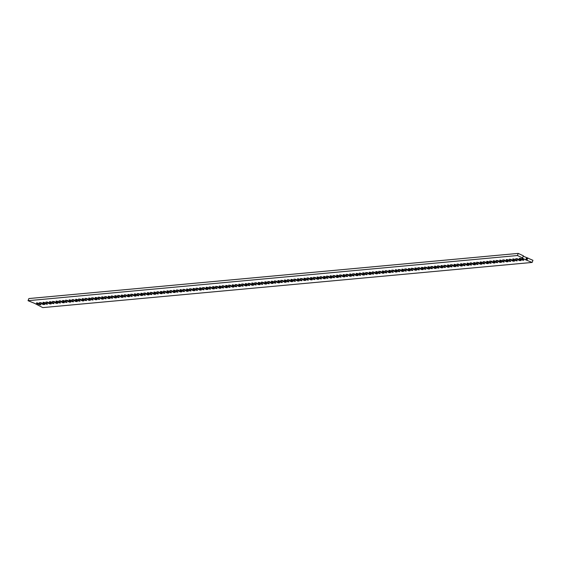 <?xml version="1.0" encoding="UTF-8"?>
<svg xmlns="http://www.w3.org/2000/svg" width="561" height="561" viewBox="0 0 561 561"><rect width="100%" height="100%" fill="white"/><g stroke="black" fill="none" stroke-linecap="round" stroke-linejoin="round"><path stroke-width="0.84" d="M38.576 303.312A2.412 0.47 -159.4 0 0 36.423 303.003A2.412 0.47 -159.4 0 0 38.772 304.385A2.412 0.47 -159.4 0 0 40.932 304.7A2.412 0.47 -159.4 0 0 38.576 303.312M526.583 257.723L525.776 259.862L532.144 262.443L532.95 260.304L523.245 256.16M525.776 259.862L522.039 258.025L522.572 257.955L523.378 255.816L518.224 253.397L28.856 298.557L28.05 300.696L517.417 255.535L522.572 257.955M532.144 262.443L42.776 307.603L34.417 303.277L28.05 300.696M39.494 302.807L40.946 302.674L44.684 304.518L42.931 304.42L39.6 302.526M46.023 302.211L47.468 302.077L51.212 303.915L49.459 303.817L46.128 301.923M52.545 301.608L53.996 301.474L57.734 303.312L55.981 303.221L52.65 301.32M59.066 301.005L60.518 300.871L64.263 302.709L62.502 302.617L59.178 300.717M65.595 300.401L67.047 300.268L70.784 302.106L69.031 302.014L65.7 300.114M72.117 299.798L73.568 299.665L77.313 301.502L75.553 301.411L72.229 299.511M78.645 299.195L80.097 299.062L83.834 300.899L82.081 300.808L78.75 298.915M85.167 298.592L86.618 298.459L90.356 300.303L88.603 300.205L85.279 298.312M91.695 297.996L93.147 297.856L96.885 299.7L95.132 299.602L91.801 297.709M98.217 297.393L99.669 297.26L103.406 299.097L101.653 298.999L98.329 297.106M104.746 296.79L106.197 296.657L109.935 298.494L108.182 298.403L104.851 296.503M111.267 296.187L112.719 296.054L116.457 297.891L114.703 297.8L111.38 295.899M117.796 295.584L119.241 295.451L122.985 297.288L121.232 297.197L117.901 295.296M124.318 294.981L125.769 294.848L129.507 296.685L127.754 296.594L124.423 294.693M130.846 294.378L132.291 294.245L136.035 296.082L134.282 295.991L130.951 294.097M137.368 293.775L138.819 293.641L142.557 295.486L140.804 295.388L137.473 293.494M143.897 293.179L145.341 293.038L149.086 294.883L147.333 294.784L144.002 292.891M150.418 292.576L151.87 292.442L155.607 294.28L153.854 294.181L150.523 292.288M156.947 291.972L158.391 291.839L162.136 293.676L160.383 293.585L157.052 291.685M163.468 291.369L164.92 291.236L168.658 293.073L166.905 292.982L163.574 291.082M169.99 290.766L171.442 290.633L175.186 292.47L173.426 292.379L170.102 290.479M176.519 290.163L177.97 290.03L181.708 291.867L179.955 291.776L176.624 289.883M183.04 289.56L184.492 289.427L188.237 291.264L186.476 291.173L183.152 289.28M189.569 288.957L191.02 288.824L194.758 290.668L193.005 290.57L189.674 288.677M196.091 288.361L197.542 288.228L201.28 290.065L199.527 289.967L196.203 288.074M202.619 287.758L204.071 287.625L207.808 289.462L206.055 289.371L202.724 287.47M209.141 287.155L210.592 287.022L214.33 288.859L212.577 288.768L209.253 286.867M215.669 286.552L217.121 286.419L220.859 288.256L219.106 288.165L215.775 286.264M222.191 285.949L223.643 285.815L227.38 287.653L225.627 287.562L222.303 285.661M228.72 285.346L230.164 285.212L233.909 287.05L232.156 286.959L228.825 285.065M235.241 284.743L236.693 284.609L240.431 286.454L238.677 286.355L235.347 284.462M241.77 284.147L243.215 284.006L246.959 285.851L245.206 285.752L241.875 283.859M248.292 283.543L249.743 283.41L253.481 285.247L251.728 285.149L248.397 283.256M254.82 282.94L256.265 282.807L260.009 284.644L258.256 284.553L254.925 282.653M261.342 282.337L262.793 282.204L266.531 284.041L264.778 283.95L261.447 282.05M267.87 281.734L269.315 281.601L273.06 283.438L271.307 283.347L267.976 281.447M274.392 281.131L275.844 280.998L279.581 282.835L277.828 282.744L274.497 280.844M280.914 280.528L282.365 280.395L286.11 282.232L284.35 282.141L281.026 280.248M287.442 279.925L288.894 279.792L292.632 281.636L290.879 281.538L287.548 279.644M293.964 279.329L295.416 279.189L299.16 281.033L297.4 280.935L294.076 279.041M300.493 278.726L301.944 278.593L305.682 280.43L303.929 280.339L300.598 278.438M307.014 278.123L308.466 277.99L312.204 279.827L310.45 279.736L307.126 277.835M313.543 277.52L314.994 277.386L318.732 279.224L316.979 279.133L313.648 277.232M320.065 276.917L321.516 276.783L325.254 278.621L323.501 278.529L320.177 276.629M326.593 276.314L328.045 276.18L331.782 278.018L330.029 277.926L326.698 276.033M333.115 275.71L334.566 275.577L338.304 277.422L336.551 277.323L333.227 275.43M339.643 275.107L341.095 274.974L344.833 276.818L343.08 276.72L339.749 274.827M346.165 274.511L347.617 274.378L351.354 276.215L349.601 276.117L346.277 274.224M352.694 273.908L354.138 273.775L357.883 275.612L356.13 275.521L352.799 273.621M359.215 273.305L360.667 273.172L364.405 275.009L362.651 274.918L359.32 273.018M365.744 272.702L367.189 272.569L370.933 274.406L369.18 274.315L365.849 272.415M372.266 272.099L373.717 271.966L377.455 273.803L375.702 273.712L372.371 271.812M378.794 271.496L380.239 271.363L383.983 273.2L382.23 273.109L378.899 271.215M385.316 270.893L386.767 270.76L390.505 272.604L388.752 272.506L385.421 270.612M391.844 270.297L393.289 270.157L397.034 272.001L395.274 271.903L391.95 270.009M398.366 269.694L399.818 269.56L403.555 271.398L401.802 271.3L398.471 269.406M404.888 269.091L406.339 268.957L410.084 270.795L408.324 270.704L405 268.803M411.416 268.488L412.868 268.354L416.606 270.192L414.852 270.1L411.522 268.2M417.938 267.885L419.39 267.751L423.127 269.589L421.374 269.497L418.05 267.597M424.467 267.281L425.918 267.148L429.656 268.985L427.903 268.894L424.572 266.994M430.988 266.678L432.44 266.545L436.178 268.382L434.424 268.291L431.1 266.398M437.517 266.075L438.968 265.942L442.706 267.786L440.953 267.688L437.622 265.795M444.039 265.479L445.49 265.346L449.228 267.183L447.475 267.085L444.151 265.192M450.567 264.876L452.019 264.743L455.756 266.58L454.003 266.489L450.672 264.589M457.089 264.273L458.54 264.14L462.278 265.977L460.525 265.886L457.201 263.986M463.617 263.67L465.062 263.537L468.807 265.374L467.054 265.283L463.723 263.382M470.139 263.067L471.591 262.934L475.328 264.771L473.575 264.68L470.244 262.779M476.668 262.464L478.112 262.331L481.857 264.168L480.104 264.077L476.773 262.183M483.189 261.861L484.641 261.728L488.379 263.572L486.625 263.474L483.294 261.58M489.718 261.265L491.163 261.124L494.907 262.969L493.154 262.871L489.823 260.977M496.24 260.662L497.691 260.528L501.429 262.366L499.676 262.268L496.345 260.374M502.768 260.059L504.213 259.925L507.957 261.763L506.204 261.671L502.873 259.771M509.29 259.455L510.741 259.322L514.479 261.16L512.726 261.068L509.395 259.168M515.811 258.852L517.263 258.719L521.008 260.556L519.248 260.465L515.924 258.565M45.294 303.781A2.412 0.47 20.6 0 1 42.945 302.4A2.412 0.47 20.6 0 1 45.104 302.709A2.412 0.47 20.6 0 1 47.454 304.097A2.412 0.47 20.6 0 1 45.294 303.781M51.822 303.185A2.412 0.47 20.6 0 1 49.466 301.797A2.412 0.47 20.6 0 1 51.626 302.106A2.412 0.47 20.6 0 1 53.982 303.494A2.412 0.47 20.6 0 1 51.822 303.185M58.344 302.582A2.412 0.47 20.6 0 1 55.995 301.194A2.412 0.47 20.6 0 1 58.155 301.509A2.412 0.47 20.6 0 1 60.504 302.891A2.412 0.47 20.6 0 1 58.344 302.582M64.873 301.979A2.412 0.47 20.6 0 1 62.516 300.591A2.412 0.47 20.6 0 1 64.676 300.906A2.412 0.47 20.6 0 1 67.032 302.288A2.412 0.47 20.6 0 1 64.873 301.979M71.394 301.376A2.412 0.47 20.6 0 1 69.045 299.995A2.412 0.47 20.6 0 1 71.205 300.303A2.412 0.47 20.6 0 1 73.554 301.685A2.412 0.47 20.6 0 1 71.394 301.376M77.923 300.773A2.412 0.47 20.6 0 1 75.567 299.392A2.412 0.47 20.6 0 1 77.727 299.7A2.412 0.47 20.6 0 1 80.083 301.082A2.412 0.47 20.6 0 1 77.923 300.773M84.445 300.17A2.412 0.47 20.6 0 1 82.095 298.789A2.412 0.47 20.6 0 1 84.255 299.097A2.412 0.47 20.6 0 1 86.604 300.486A2.412 0.47 20.6 0 1 84.445 300.17M90.973 299.567A2.412 0.47 20.6 0 1 88.617 298.186A2.412 0.47 20.6 0 1 90.777 298.494A2.412 0.47 20.6 0 1 93.133 299.883A2.412 0.47 20.6 0 1 90.973 299.567M97.495 298.971A2.412 0.47 20.6 0 1 95.146 297.582A2.412 0.47 20.6 0 1 97.305 297.891A2.412 0.47 20.6 0 1 99.655 299.279A2.412 0.47 20.6 0 1 97.495 298.971M104.023 298.368A2.412 0.47 20.6 0 1 101.667 296.979A2.412 0.47 20.6 0 1 103.827 297.288A2.412 0.47 20.6 0 1 106.183 298.676A2.412 0.47 20.6 0 1 104.023 298.368M110.545 297.765A2.412 0.47 20.6 0 1 108.196 296.376A2.412 0.47 20.6 0 1 110.356 296.692A2.412 0.47 20.6 0 1 112.705 298.073A2.412 0.47 20.6 0 1 110.545 297.765M117.074 297.162A2.412 0.47 20.6 0 1 114.717 295.773A2.412 0.47 20.6 0 1 116.877 296.089A2.412 0.47 20.6 0 1 119.234 297.47A2.412 0.47 20.6 0 1 117.074 297.162M123.595 296.559A2.412 0.47 20.6 0 1 121.246 295.177A2.412 0.47 20.6 0 1 123.406 295.486A2.412 0.47 20.6 0 1 125.755 296.867A2.412 0.47 20.6 0 1 123.595 296.559M130.124 295.956A2.412 0.47 20.6 0 1 127.768 294.574A2.412 0.47 20.6 0 1 129.928 294.883A2.412 0.47 20.6 0 1 132.277 296.264A2.412 0.47 20.6 0 1 130.124 295.956M136.646 295.352A2.412 0.47 20.6 0 1 134.296 293.971A2.412 0.47 20.6 0 1 136.456 294.28A2.412 0.47 20.6 0 1 138.805 295.668A2.412 0.47 20.6 0 1 136.646 295.352M143.167 294.749A2.412 0.47 20.6 0 1 140.818 293.368A2.412 0.47 20.6 0 1 142.978 293.676A2.412 0.47 20.6 0 1 145.327 295.065A2.412 0.47 20.6 0 1 143.167 294.749M149.696 294.153A2.412 0.47 20.6 0 1 147.347 292.765A2.412 0.47 20.6 0 1 149.506 293.073A2.412 0.47 20.6 0 1 151.856 294.462A2.412 0.47 20.6 0 1 149.696 294.153M156.217 293.55A2.412 0.47 20.6 0 1 153.868 292.162A2.412 0.47 20.6 0 1 156.028 292.477A2.412 0.47 20.6 0 1 158.377 293.859A2.412 0.47 20.6 0 1 156.217 293.55M162.746 292.947A2.412 0.47 20.6 0 1 160.39 291.559A2.412 0.47 20.6 0 1 162.55 291.874A2.412 0.47 20.6 0 1 164.906 293.256A2.412 0.47 20.6 0 1 162.746 292.947M169.268 292.344A2.412 0.47 20.6 0 1 166.919 290.956A2.412 0.47 20.6 0 1 169.078 291.271A2.412 0.47 20.6 0 1 171.428 292.653A2.412 0.47 20.6 0 1 169.268 292.344M175.796 291.741A2.412 0.47 20.6 0 1 173.44 290.36A2.412 0.47 20.6 0 1 175.6 290.668A2.412 0.47 20.6 0 1 177.956 292.05A2.412 0.47 20.6 0 1 175.796 291.741M182.318 291.138A2.412 0.47 20.6 0 1 179.969 289.757A2.412 0.47 20.6 0 1 182.129 290.065A2.412 0.47 20.6 0 1 184.478 291.454A2.412 0.47 20.6 0 1 182.318 291.138M188.847 290.535A2.412 0.47 20.6 0 1 186.49 289.153A2.412 0.47 20.6 0 1 188.65 289.462A2.412 0.47 20.6 0 1 191.006 290.85A2.412 0.47 20.6 0 1 188.847 290.535M195.368 289.939A2.412 0.47 20.6 0 1 193.019 288.55A2.412 0.47 20.6 0 1 195.179 288.859A2.412 0.47 20.6 0 1 197.528 290.247A2.412 0.47 20.6 0 1 195.368 289.939M201.897 289.336A2.412 0.47 20.6 0 1 199.541 287.947A2.412 0.47 20.6 0 1 201.701 288.256A2.412 0.47 20.6 0 1 204.057 289.644A2.412 0.47 20.6 0 1 201.897 289.336M208.419 288.733A2.412 0.47 20.6 0 1 206.069 287.344A2.412 0.47 20.6 0 1 208.229 287.66A2.412 0.47 20.6 0 1 210.578 289.041A2.412 0.47 20.6 0 1 208.419 288.733M214.947 288.13A2.412 0.47 20.6 0 1 212.591 286.741A2.412 0.47 20.6 0 1 214.751 287.057A2.412 0.47 20.6 0 1 217.107 288.438A2.412 0.47 20.6 0 1 214.947 288.13M221.469 287.527A2.412 0.47 20.6 0 1 219.12 286.145A2.412 0.47 20.6 0 1 221.279 286.454A2.412 0.47 20.6 0 1 223.629 287.835A2.412 0.47 20.6 0 1 221.469 287.527M227.997 286.923A2.412 0.47 20.6 0 1 225.641 285.542A2.412 0.47 20.6 0 1 227.801 285.851A2.412 0.47 20.6 0 1 230.157 287.232A2.412 0.47 20.6 0 1 227.997 286.923M234.519 286.32A2.412 0.47 20.6 0 1 232.17 284.939A2.412 0.47 20.6 0 1 234.33 285.247A2.412 0.47 20.6 0 1 236.679 286.636A2.412 0.47 20.6 0 1 234.519 286.32M241.048 285.717A2.412 0.47 20.6 0 1 238.691 284.336A2.412 0.47 20.6 0 1 240.851 284.644A2.412 0.47 20.6 0 1 243.201 286.033A2.412 0.47 20.6 0 1 241.048 285.717M247.569 285.121A2.412 0.47 20.6 0 1 245.22 283.733A2.412 0.47 20.6 0 1 247.38 284.041A2.412 0.47 20.6 0 1 249.729 285.43A2.412 0.47 20.6 0 1 247.569 285.121M254.091 284.518A2.412 0.47 20.6 0 1 251.742 283.13A2.412 0.47 20.6 0 1 253.902 283.438A2.412 0.47 20.6 0 1 256.251 284.827A2.412 0.47 20.6 0 1 254.091 284.518M260.62 283.915A2.412 0.47 20.6 0 1 258.27 282.527A2.412 0.47 20.6 0 1 260.43 282.842A2.412 0.47 20.6 0 1 262.779 284.224A2.412 0.47 20.6 0 1 260.62 283.915M267.141 283.312A2.412 0.47 20.6 0 1 264.792 281.924A2.412 0.47 20.6 0 1 266.952 282.239A2.412 0.47 20.6 0 1 269.301 283.621A2.412 0.47 20.6 0 1 267.141 283.312M273.67 282.709A2.412 0.47 20.6 0 1 271.314 281.327A2.412 0.47 20.6 0 1 273.473 281.636A2.412 0.47 20.6 0 1 275.83 283.017A2.412 0.47 20.6 0 1 273.67 282.709M280.191 282.106A2.412 0.47 20.6 0 1 277.842 280.724A2.412 0.47 20.6 0 1 280.002 281.033A2.412 0.47 20.6 0 1 282.351 282.421A2.412 0.47 20.6 0 1 280.191 282.106M286.72 281.503A2.412 0.47 20.6 0 1 284.364 280.121A2.412 0.47 20.6 0 1 286.524 280.43A2.412 0.47 20.6 0 1 288.88 281.818A2.412 0.47 20.6 0 1 286.72 281.503M293.242 280.9A2.412 0.47 20.6 0 1 290.893 279.518A2.412 0.47 20.6 0 1 293.052 279.827A2.412 0.47 20.6 0 1 295.402 281.215A2.412 0.47 20.6 0 1 293.242 280.9M299.77 280.304A2.412 0.47 20.6 0 1 297.414 278.915A2.412 0.47 20.6 0 1 299.574 279.224A2.412 0.47 20.6 0 1 301.93 280.612A2.412 0.47 20.6 0 1 299.77 280.304M306.292 279.701A2.412 0.47 20.6 0 1 303.943 278.312A2.412 0.47 20.6 0 1 306.103 278.628A2.412 0.47 20.6 0 1 308.452 280.009A2.412 0.47 20.6 0 1 306.292 279.701M312.821 279.098A2.412 0.47 20.6 0 1 310.464 277.709A2.412 0.47 20.6 0 1 312.624 278.025A2.412 0.47 20.6 0 1 314.98 279.406A2.412 0.47 20.6 0 1 312.821 279.098M319.342 278.494A2.412 0.47 20.6 0 1 316.993 277.106A2.412 0.47 20.6 0 1 319.153 277.422A2.412 0.47 20.6 0 1 321.502 278.803A2.412 0.47 20.6 0 1 319.342 278.494M325.871 277.891A2.412 0.47 20.6 0 1 323.515 276.51A2.412 0.47 20.6 0 1 325.675 276.818A2.412 0.47 20.6 0 1 328.031 278.2A2.412 0.47 20.6 0 1 325.871 277.891M332.393 277.288A2.412 0.47 20.6 0 1 330.043 275.907A2.412 0.47 20.6 0 1 332.203 276.215A2.412 0.47 20.6 0 1 334.552 277.604A2.412 0.47 20.6 0 1 332.393 277.288M338.921 276.685A2.412 0.47 20.6 0 1 336.565 275.304A2.412 0.47 20.6 0 1 338.725 275.612A2.412 0.47 20.6 0 1 341.081 277.001A2.412 0.47 20.6 0 1 338.921 276.685M345.443 276.089A2.412 0.47 20.6 0 1 343.094 274.701A2.412 0.47 20.6 0 1 345.253 275.009A2.412 0.47 20.6 0 1 347.603 276.398A2.412 0.47 20.6 0 1 345.443 276.089M351.971 275.486A2.412 0.47 20.6 0 1 349.615 274.098A2.412 0.47 20.6 0 1 351.775 274.406A2.412 0.47 20.6 0 1 354.124 275.795A2.412 0.47 20.6 0 1 351.971 275.486M358.493 274.883A2.412 0.47 20.6 0 1 356.144 273.495A2.412 0.47 20.6 0 1 358.304 273.81A2.412 0.47 20.6 0 1 360.653 275.192A2.412 0.47 20.6 0 1 358.493 274.883M365.015 274.28A2.412 0.47 20.6 0 1 362.665 272.891A2.412 0.47 20.6 0 1 364.825 273.207A2.412 0.47 20.6 0 1 367.175 274.588A2.412 0.47 20.6 0 1 365.015 274.28M371.543 273.677A2.412 0.47 20.6 0 1 369.194 272.295A2.412 0.47 20.6 0 1 371.354 272.604A2.412 0.47 20.6 0 1 373.703 273.985A2.412 0.47 20.6 0 1 371.543 273.677M378.065 273.074A2.412 0.47 20.6 0 1 375.716 271.692A2.412 0.47 20.6 0 1 377.876 272.001A2.412 0.47 20.6 0 1 380.225 273.382A2.412 0.47 20.6 0 1 378.065 273.074M384.594 272.471A2.412 0.47 20.6 0 1 382.244 271.089A2.412 0.47 20.6 0 1 384.397 271.398A2.412 0.47 20.6 0 1 386.753 272.786A2.412 0.47 20.6 0 1 384.594 272.471M391.115 271.868A2.412 0.47 20.6 0 1 388.766 270.486A2.412 0.47 20.6 0 1 390.926 270.795A2.412 0.47 20.6 0 1 393.275 272.183A2.412 0.47 20.6 0 1 391.115 271.868M397.644 271.272A2.412 0.47 20.6 0 1 395.288 269.883A2.412 0.47 20.6 0 1 397.447 270.192A2.412 0.47 20.6 0 1 399.804 271.58A2.412 0.47 20.6 0 1 397.644 271.272M404.165 270.668A2.412 0.47 20.6 0 1 401.816 269.28A2.412 0.47 20.6 0 1 403.976 269.589A2.412 0.47 20.6 0 1 406.325 270.977A2.412 0.47 20.6 0 1 404.165 270.668M410.694 270.065A2.412 0.47 20.6 0 1 408.338 268.677A2.412 0.47 20.6 0 1 410.498 268.992A2.412 0.47 20.6 0 1 412.854 270.374A2.412 0.47 20.6 0 1 410.694 270.065M417.216 269.462A2.412 0.47 20.6 0 1 414.867 268.074A2.412 0.47 20.6 0 1 417.026 268.389A2.412 0.47 20.6 0 1 419.376 269.771A2.412 0.47 20.6 0 1 417.216 269.462M423.744 268.859A2.412 0.47 20.6 0 1 421.388 267.478A2.412 0.47 20.6 0 1 423.548 267.786A2.412 0.47 20.6 0 1 425.904 269.168A2.412 0.47 20.6 0 1 423.744 268.859M430.266 268.256A2.412 0.47 20.6 0 1 427.917 266.875A2.412 0.47 20.6 0 1 430.077 267.183A2.412 0.47 20.6 0 1 432.426 268.572A2.412 0.47 20.6 0 1 430.266 268.256M436.795 267.653A2.412 0.47 20.6 0 1 434.438 266.272A2.412 0.47 20.6 0 1 436.598 266.58A2.412 0.47 20.6 0 1 438.954 267.969A2.412 0.47 20.6 0 1 436.795 267.653M443.316 267.05A2.412 0.47 20.6 0 1 440.967 265.669A2.412 0.47 20.6 0 1 443.127 265.977A2.412 0.47 20.6 0 1 445.476 267.366A2.412 0.47 20.6 0 1 443.316 267.05M449.845 266.454A2.412 0.47 20.6 0 1 447.489 265.065A2.412 0.47 20.6 0 1 449.649 265.374A2.412 0.47 20.6 0 1 452.005 266.763A2.412 0.47 20.6 0 1 449.845 266.454M456.366 265.851A2.412 0.47 20.6 0 1 454.017 264.462A2.412 0.47 20.6 0 1 456.177 264.778A2.412 0.47 20.6 0 1 458.526 266.159A2.412 0.47 20.6 0 1 456.366 265.851M462.895 265.248A2.412 0.47 20.6 0 1 460.539 263.859A2.412 0.47 20.6 0 1 462.699 264.175A2.412 0.47 20.6 0 1 465.055 265.556A2.412 0.47 20.6 0 1 462.895 265.248M469.417 264.645A2.412 0.47 20.6 0 1 467.068 263.256A2.412 0.47 20.6 0 1 469.227 263.572A2.412 0.47 20.6 0 1 471.577 264.953A2.412 0.47 20.6 0 1 469.417 264.645M475.938 264.042A2.412 0.47 20.6 0 1 473.589 262.66A2.412 0.47 20.6 0 1 475.749 262.969A2.412 0.47 20.6 0 1 478.098 264.35A2.412 0.47 20.6 0 1 475.938 264.042M482.467 263.439A2.412 0.47 20.6 0 1 480.118 262.057A2.412 0.47 20.6 0 1 482.278 262.366A2.412 0.47 20.6 0 1 484.627 263.754A2.412 0.47 20.6 0 1 482.467 263.439M488.989 262.836A2.412 0.47 20.6 0 1 486.639 261.454A2.412 0.47 20.6 0 1 488.799 261.763A2.412 0.47 20.6 0 1 491.148 263.151A2.412 0.47 20.6 0 1 488.989 262.836M495.517 262.239A2.412 0.47 20.6 0 1 493.168 260.851A2.412 0.47 20.6 0 1 495.321 261.16A2.412 0.47 20.6 0 1 497.677 262.548A2.412 0.47 20.6 0 1 495.517 262.239M502.039 261.636A2.412 0.47 20.6 0 1 499.69 260.248A2.412 0.47 20.6 0 1 501.85 260.556A2.412 0.47 20.6 0 1 504.199 261.945A2.412 0.47 20.6 0 1 502.039 261.636M508.568 261.033A2.412 0.47 20.6 0 1 506.211 259.645A2.412 0.47 20.6 0 1 508.371 259.96A2.412 0.47 20.6 0 1 510.727 261.342A2.412 0.47 20.6 0 1 508.568 261.033M515.089 260.43A2.412 0.47 20.6 0 1 512.74 259.042A2.412 0.47 20.6 0 1 514.9 259.357A2.412 0.47 20.6 0 1 517.249 260.739A2.412 0.47 20.6 0 1 515.089 260.43M521.618 259.827A2.412 0.47 20.6 0 1 519.262 258.446A2.412 0.47 20.6 0 1 521.421 258.754A2.412 0.47 20.6 0 1 523.778 260.136A2.412 0.47 20.6 0 1 521.618 259.827M526.989 260.024L527.796 257.885M517.417 255.535L518.224 253.397M526.506 260.073L527.312 257.927M43.19 303.732L42.931 304.42M43.667 304.63L43.877 304.055M49.719 303.129L49.459 303.817M50.188 304.027L50.406 303.452M56.24 302.526L55.981 303.221M56.71 303.424L56.927 302.849M62.769 301.923L62.502 302.617M63.239 302.821L63.456 302.246M69.291 301.32L69.031 302.014M69.76 302.218L69.978 301.643M75.812 300.717L75.553 301.411M76.289 301.622L76.506 301.04M82.341 300.114L82.081 300.808M82.811 301.019L83.028 300.437M88.862 299.518L88.603 300.205M89.339 300.416L89.557 299.84M95.391 298.915L95.132 299.602M95.861 299.812L96.078 299.237M101.913 298.312L101.653 298.999M102.39 299.209L102.607 298.634M108.441 297.709L108.182 298.403M108.911 298.606L109.129 298.031M114.963 297.106L114.703 297.8M115.44 298.003L115.657 297.428M121.492 296.503L121.232 297.197M121.961 297.4L122.179 296.825M128.013 295.899L127.754 296.594M128.49 296.804L128.707 296.222M134.542 295.296L134.282 295.991M135.012 296.201L135.229 295.626M141.063 294.7L140.804 295.388M141.54 295.598L141.751 295.023M147.592 294.097L147.333 294.784M148.062 294.995L148.279 294.42M154.114 293.494L153.854 294.181M154.591 294.392L154.801 293.817M160.642 292.891L160.383 293.585M161.112 293.789L161.33 293.214M167.164 292.288L166.905 292.982M167.634 293.186L167.851 292.611M173.693 291.685L173.426 292.379M174.162 292.59L174.38 292.008M180.214 291.082L179.955 291.776M180.684 291.986L180.901 291.404M186.736 290.479L186.476 291.173M187.213 291.383L187.43 290.808M193.265 289.883L193.005 290.57M193.734 290.78L193.952 290.205M199.786 289.28L199.527 289.967M200.263 290.177L200.48 289.602M206.315 288.677L206.055 289.371M206.785 289.574L207.002 288.999M212.836 288.074L212.577 288.768M213.313 288.971L213.531 288.396M219.365 287.47L219.106 288.165M219.835 288.368L220.052 287.793M225.887 286.867L225.627 287.562M226.364 287.772L226.581 287.19M232.415 286.264L232.156 286.959M232.885 287.169L233.103 286.587M238.937 285.668L238.677 286.355M239.414 286.566L239.631 285.991M245.466 285.065L245.206 285.752M245.935 285.963L246.153 285.388M251.987 284.462L251.728 285.149M252.464 285.36L252.674 284.785M258.516 283.859L258.256 284.553M258.986 284.757L259.203 284.182M265.037 283.256L264.778 283.95M265.514 284.154L265.725 283.578M271.566 282.653L271.307 283.347M272.036 283.55L272.253 282.975M278.088 282.05L277.828 282.744M278.558 282.954L278.775 282.372M284.616 281.447L284.35 282.141M285.086 282.351L285.304 281.776M291.138 280.851L290.879 281.538M291.608 281.748L291.825 281.173M297.667 280.248L297.4 280.935M298.136 281.145L298.354 280.57M304.188 279.644L303.929 280.339M304.658 280.542L304.875 279.967M310.71 279.041L310.45 279.736M311.187 279.939L311.404 279.364M317.238 278.438L316.979 279.133M317.708 279.336L317.926 278.761M323.76 277.835L323.501 278.529M324.237 278.74L324.454 278.158M330.289 277.232L330.029 277.926M330.759 278.137L330.976 277.555M336.81 276.629L336.551 277.323M337.287 277.534L337.505 276.959M343.339 276.033L343.08 276.72M343.809 276.931L344.026 276.356M349.861 275.43L349.601 276.117M350.337 276.328L350.555 275.753M356.389 274.827L356.13 275.521M356.859 275.724L357.077 275.149M362.911 274.224L362.651 274.918M363.388 275.121L363.605 274.546M369.44 273.621L369.18 274.315M369.909 274.518L370.127 273.943M375.961 273.018L375.702 273.712M376.438 273.922L376.648 273.34M382.49 272.415L382.23 273.109M382.96 273.319L383.177 272.744M389.011 271.819L388.752 272.506M389.481 272.716L389.699 272.141M395.54 271.215L395.274 271.903M396.01 272.113L396.227 271.538M402.062 270.612L401.802 271.3M402.532 271.51L402.749 270.935M408.59 270.009L408.324 270.704M409.06 270.907L409.278 270.332M415.112 269.406L414.852 270.1M415.582 270.304L415.799 269.729M421.634 268.803L421.374 269.497M422.11 269.708L422.328 269.126M428.162 268.2L427.903 268.894M428.632 269.105L428.849 268.523M434.684 267.597L434.424 268.291M435.161 268.502L435.378 267.927M441.212 267.001L440.953 267.688M441.682 267.899L441.9 267.324M447.734 266.398L447.475 267.085M448.211 267.295L448.428 266.72M454.263 265.795L454.003 266.489M454.733 266.692L454.95 266.117M460.784 265.192L460.525 265.886M461.261 266.089L461.479 265.514M467.313 264.589L467.054 265.283M467.783 265.486L468 264.911M473.835 263.986L473.575 264.68M474.311 264.89L474.529 264.308M480.363 263.382L480.104 264.077M480.833 264.287L481.05 263.705M486.885 262.786L486.625 263.474M487.362 263.684L487.572 263.109M493.414 262.183L493.154 262.871M493.883 263.081L494.101 262.506M499.935 261.58L499.676 262.268M500.405 262.478L500.622 261.903M506.464 260.977L506.204 261.671M506.934 261.875L507.151 261.3M512.985 260.374L512.726 261.068M513.455 261.272L513.673 260.697M519.514 259.771L519.248 260.465M519.984 260.669L520.201 260.094"/></g></svg>
